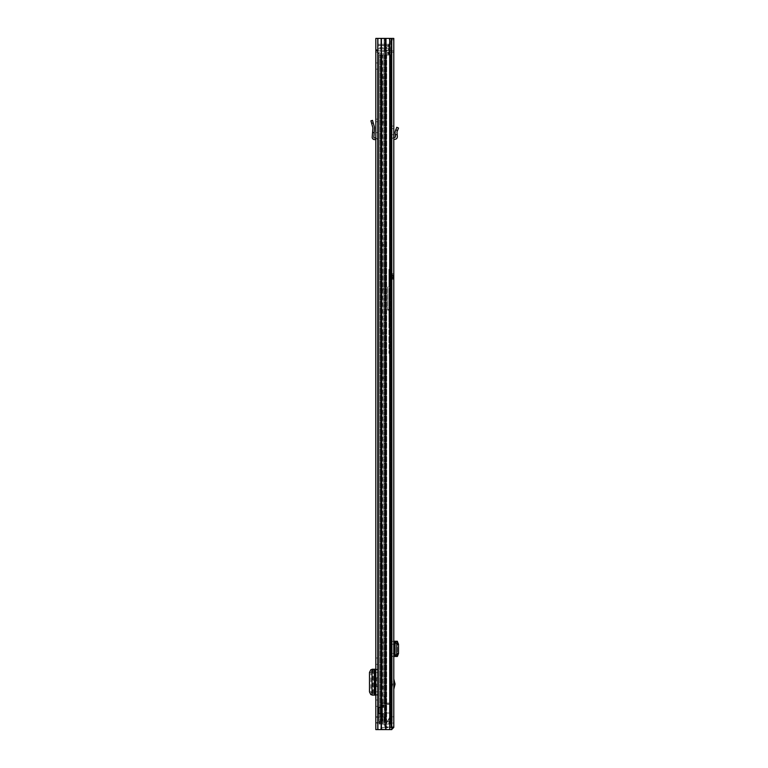 <?xml version="1.0" encoding="UTF-8"?>
<svg xmlns="http://www.w3.org/2000/svg" width="768" height="768" viewBox="0 0 768 768"><rect width="100%" height="100%" fill="white"/><g stroke="black" fill="none" stroke-linecap="round" stroke-linejoin="round"><path stroke-width="0.58" stroke-dasharray="3.84 2.88" d="M382.819 50.342L388.416 50.342L382.819 50.342M382.819 48.682L388.416 48.682L382.819 48.682M388.416 50.342L388.416 48.682L388.416 50.342M377.482 66.048L377.482 69.158L377.482 66.048M375.821 66.048L375.821 69.158L375.821 66.048M375.821 664.349L377.482 664.349L377.482 657.994L377.482 664.349L375.821 664.349L375.821 657.994L375.821 664.349M377.482 719.923L377.482 716.813L377.482 719.923M375.821 719.923L375.821 716.813L375.821 719.923M375.821 706.378L377.482 706.378L377.482 700.013L377.482 706.378L375.821 706.378L375.821 700.013L375.821 706.378M377.482 694.55L377.482 669.254L375.821 669.254L377.482 669.254L377.482 694.55L373.69 695.107L374.554 694.848L372.259 694.598L370.896 691.834L369.475 691.882M375.821 694.55L375.821 691.795L377.482 691.795M377.482 672.576L375.821 672.576L375.821 691.795M375.821 672.576L375.821 669.811L377.482 669.811M375.821 695.107L377.482 695.107L375.821 695.107L375.821 669.811M375.821 722.688L375.821 717.158L375.821 722.688L375.821 717.158L375.821 722.688L377.482 722.688L377.482 717.158L377.482 722.688L377.482 717.158L377.482 722.688L375.821 722.688L381.331 722.688L375.821 722.688M375.821 51.034L375.821 729.6L385.565 729.6L375.821 729.6L377.482 729.6L377.482 38.4L377.482 729.6L391.776 729.6L390.115 729.6L391.776 729.6L390.115 729.6L390.115 38.4L375.821 38.4L375.821 52.224L375.821 51.034L377.482 51.034L377.482 52.224L377.482 51.034L375.821 51.034L376.061 49.997L377.482 51.034L378.173 50.342L376.061 49.997L375.821 51.034M375.821 138.038A2.352 2.352 0 0 1 377.482 140.285L377.482 119.136L377.482 132.614L375.821 132.614L375.821 121.757L375.821 132.614L377.482 132.614L377.482 140.285A2.352 2.352 0 0 0 375.821 138.038L375.821 140.285L375.821 138.038A2.352 2.352 0 0 0 375.13 137.933L374.544 137.933A0.691 0.691 0 0 1 373.853 137.184L374.563 128.16L372.518 120.374L370.915 120.826L372.912 128.035L372.202 137.059A2.352 2.352 0 0 0 374.544 139.594L375.13 139.594A0.691 0.691 0 0 1 375.821 140.285M375.821 121.757L375.821 119.136L375.821 121.757L377.482 121.757L375.821 121.757M375.821 677.76L375.821 686.611L375.821 677.76L374.573 677.76M376.579 686.611L377.482 686.611L377.482 677.76L376.579 677.76L377.482 677.76L377.482 686.611L376.579 686.611L376.579 677.76M377.482 38.4L375.821 38.4L377.482 38.4M384.077 722.688L381.331 722.688L385.622 722.688L385.162 717.158L381.36 717.158L384.576 717.158L384.25 722.688L384.077 717.158L385.622 717.158L384.125 717.158L385.162 717.158L385.162 722.688L384.077 722.688L385.622 722.688L385.622 717.158L385.622 722.688L384.576 722.688L384.576 717.158L384.576 722.688L384.077 722.688L384.077 717.158L384.077 722.688M381.36 717.158L377.75 717.158L381.533 717.158L381.533 722.688L381.36 717.158M391.776 38.4L391.776 729.6L390.115 729.6L390.115 38.4L390.115 729.6L390.115 38.4L391.776 38.4L385.565 38.4L391.776 38.4L391.776 729.6L391.853 38.4L391.853 727.114L393.792 727.392L391.776 729.59M385.987 38.4L385.402 38.4L385.565 729.6L385.987 38.4L381.13 38.4L385.402 38.4L385.402 729.6L385.402 38.4L385.987 38.4L385.987 729.6M381.13 38.4L381.715 38.4L381.715 729.6L381.715 38.4L377.894 38.4L381.552 38.4L381.13 729.6M375.821 700.013L377.482 700.013L375.821 700.013M375.821 657.994L377.482 657.994L375.821 657.994M377.482 717.158L375.821 717.158L377.482 717.158M378.173 48.682L378.173 50.342L378.173 48.682L376.406 49.478L378.173 48.682L381.744 48.682L378.173 48.682M376.406 49.478L377.654 50.573L376.406 49.478L376.061 49.997L376.406 49.478M381.744 50.342L378.173 50.342L381.744 50.342L381.744 48.682L381.744 50.342M375.821 669.254L372.058 669.254M373.69 669.254L373.699 695.107L373.69 669.254M372.029 694.742L372.912 694.838L372.058 695.107M372.134 695.107L373.814 695.107M372.134 669.254L372.912 669.533L372.029 669.619M372.912 669.533L372.912 694.829M369.475 672.49L370.896 672.528L370.896 691.834M370.896 672.528L372.259 669.773L374.554 669.523L373.814 669.254M374.554 694.848L374.554 669.523L374.554 694.848M372.557 132.614L374.218 132.614M375.821 119.136L377.482 119.136L375.821 119.136M374.573 686.611L375.821 686.611M377.482 55.037L377.482 53.885L377.482 54.499L378.173 53.904L377.482 55.037L388.675 55.037L378.173 55.037A0.691 0.691 0 0 1 377.482 54.346L377.482 53.357L377.482 54.346A0.691 0.691 0 0 0 378.173 55.037L378.173 44.256A0.691 0.691 0 0 0 377.482 44.947A0.691 0.691 0 0 1 378.173 44.256L378.173 45.389A0.691 0.547 180 0 0 377.482 45.936L377.482 54.346L377.482 45.936A0.691 0.547 180 0 1 378.173 45.389L388.675 45.389A0.691 0.547 180 0 1 389.366 45.936A0.691 0.547 0 0 0 388.675 45.389A0.691 0.547 0 0 1 389.366 45.936L389.366 46.234A0.691 0.691 0 0 0 388.675 45.542L388.675 45.389A0.691 0.547 180 0 1 389.366 45.936L389.366 46.234A0.691 0.691 0 0 0 388.675 45.542L378.173 45.542L388.675 45.542L388.675 44.256A0.691 0.691 0 0 1 389.366 44.947L389.366 54.346L389.366 44.947A0.691 0.691 0 0 0 388.675 44.256L378.173 44.256L388.675 44.256L388.675 45.389L378.173 45.389L377.482 44.794L377.482 48.682L377.482 44.256L378.173 45.389L388.675 45.389L378.173 45.542A0.691 0.691 0 0 0 377.482 46.234A0.691 0.691 0 0 1 378.173 45.542L378.173 55.037L388.675 55.037A0.691 0.691 0 0 0 389.366 54.346L389.366 53.357L389.366 54.346A0.691 0.691 0 0 1 388.675 55.037A0.691 0.691 0 0 0 389.366 54.346M388.675 53.76L378.173 53.76L378.173 55.037L378.173 53.904A0.691 0.547 180 0 1 377.482 53.357L377.482 48.682L377.482 53.357A0.691 0.547 180 0 0 378.173 53.904L388.675 53.904A0.691 0.547 0 0 0 389.366 53.357L389.366 53.357A0.691 0.547 180 0 1 388.675 53.904L388.675 44.256L388.675 55.037L388.675 53.904L388.675 55.037L388.675 53.904L378.173 53.904L377.482 53.069L377.482 54.547L377.482 53.088L378.173 53.76L388.675 53.904L389.366 53.069L388.675 53.76M389.366 45.226L386.4 47.712L386.4 48.682L389.366 48.682L389.366 50.342L386.4 50.342L386.4 51.581L386.4 50.342L389.366 50.342L389.366 45.226L389.366 48.682L386.4 48.682L386.4 47.712L379.968 47.712L379.968 48.682L377.482 48.682L379.968 48.682L379.968 47.712L377.482 44.746M389.366 50.342L389.366 54.077L389.366 50.342L377.482 50.342L389.366 50.342M377.482 54.547L379.968 51.581L379.968 50.342L386.4 50.342L379.968 50.342L379.968 51.581L386.4 51.581L389.366 54.077M386.4 48.682L379.968 48.682L386.4 48.682M389.366 48.682L377.482 48.682L389.366 48.682M383.904 713.702L380.832 713.146L380.832 707.76L383.904 707.203L382.243 707.203L383.904 707.203L382.243 707.203L382.243 706.656L382.243 707.203L383.904 707.203L383.904 54.989L382.243 54.989L382.243 707.203L382.051 54.989L383.904 54.989L382.934 54.989L383.904 54.989L383.904 707.203L382.934 707.203L383.904 707.203L383.904 703.056L380.592 703.056L390.403 703.056L380.592 703.056L383.904 703.056L383.904 695.731A5.53 5.53 0 0 1 385.286 699.389L385.286 703.056L383.904 703.056L383.904 695.731A5.53 5.53 0 0 1 385.286 699.389L385.286 703.056L383.904 703.056L383.904 707.203L380.832 707.76L380.832 713.146L383.904 713.702L383.904 721.306L382.934 721.306L383.904 721.306L383.904 713.702L382.934 713.702L383.904 713.702L383.904 721.306L383.904 713.702L379.046 713.702L379.046 707.203L382.243 707.203L379.046 707.203L378.931 713.146L379.046 713.702L382.243 713.702L382.051 721.306L383.904 721.306L380.592 721.306L382.934 721.306L380.592 721.306L380.592 703.056L380.592 721.306L390.403 721.306L390.403 703.056L390.403 721.306L385.747 721.306L385.747 703.056L385.747 721.306L380.592 721.306L380.592 703.056L380.592 721.306L383.904 721.306L382.243 721.306L382.243 713.702L379.901 713.702L380.784 713.702L380.611 707.203L382.934 707.203L380.611 707.203L380.611 713.702L382.934 713.702L380.784 713.702L380.784 721.306L379.901 721.306L382.051 721.306L378.931 721.306L380.784 721.306L380.784 713.702L378.518 713.702L379.901 713.702L379.901 721.306L379.901 707.203L380.784 707.203L378.518 707.203L378.518 713.702L378.518 707.203L378.518 713.702L378.518 707.203L379.901 707.203L379.901 713.702L381.283 713.702L381.283 707.203L379.901 707.203L381.283 707.203L381.283 713.702M380.592 54.989L382.934 54.989L380.592 54.989L380.592 721.306L391.651 721.306L391.651 724.07L391.651 721.306L388.886 721.306L388.886 724.07L391.651 724.07L388.886 724.07L388.886 721.306L379.21 721.306L380.861 721.306L379.21 721.306L379.21 724.07L379.21 721.306L379.21 724.07L380.861 724.07L379.21 724.07L379.21 721.306L380.592 721.306L380.592 724.07L388.886 724.07L379.21 724.07L380.592 724.07L381.014 54.989L380.592 721.306L378.931 721.306L381.917 721.306L378.931 721.306L380.592 721.306L380.592 54.989L378.931 54.989L382.051 54.989L378.931 54.989L378.931 721.306L378.931 54.989L380.592 54.989M383.904 77.107L383.904 78.49L383.904 77.107L382.243 77.107L382.243 122.726L382.243 77.107L383.904 77.107M383.904 121.344L383.904 78.49L383.904 122.726L383.904 121.344L382.243 121.344L383.904 121.344M383.904 289.997L383.904 288.614L383.904 289.997L382.243 289.997L382.243 244.378L382.243 289.997L383.904 289.997M383.904 245.76L383.904 288.614L383.904 244.378L383.904 245.76L382.243 245.76L383.904 245.76M383.904 378.47L383.904 377.088L383.904 378.47L382.243 378.47L382.243 332.851L382.243 378.47L383.904 378.47M383.904 334.234L383.904 377.088L383.904 332.851L383.904 334.234L382.243 334.234L383.904 334.234M383.904 642.509L383.904 643.891L383.904 642.509L382.243 642.509L382.243 688.128L382.243 642.509L383.904 642.509M383.904 686.746L383.904 643.891L383.904 688.128L383.904 686.746L382.243 686.746L383.904 686.746M383.904 555.418L383.904 598.272L383.904 555.418L382.243 555.418L382.243 554.035L382.243 598.272L382.243 555.418L383.904 555.418M383.904 599.654L383.904 598.272L383.904 599.654L382.243 599.654L382.243 598.272L382.243 599.654L383.904 599.654M383.904 705.686L383.904 706.656L383.904 705.13L383.904 705.686L382.243 705.686L382.243 705.13L382.243 706.656L382.243 705.686L383.904 705.686M382.051 721.306L382.934 721.306L382.051 721.306L382.051 713.702L382.051 721.306M381.917 721.306L385.488 721.306L381.014 721.306L384.883 721.306L381.917 721.306L381.917 54.989L381.014 54.989L385.488 54.989L381.014 54.989L381.014 721.306L381.014 54.989L381.917 54.989L378.931 54.989L386.678 54.989L385.488 54.989L385.488 721.306L386.678 721.306L384.883 721.306L386.074 721.306L384.883 721.306L385.488 721.306L385.488 54.989L381.917 54.989L381.917 721.306M391.92 721.306L391.92 54.989L386.074 54.989L386.074 721.306L391.92 721.306L386.074 721.306L386.074 54.989L390.461 54.989L390.461 721.306L391.92 721.306L390.461 721.306L390.461 54.989L386.678 54.989L386.678 721.306L386.678 54.989L384.883 54.989L391.776 54.989M391.92 54.989L390.461 54.989L391.92 54.989M379.901 54.989L380.784 54.989L380.784 707.203L380.784 54.989L379.901 54.989L379.901 707.203L379.901 54.989M382.051 54.989L382.934 54.989L382.934 707.203L382.051 707.203L382.934 707.203L382.934 54.989L382.051 54.989L382.051 707.203L382.051 54.989M378.931 54.989L378.931 721.306L378.931 54.989M382.243 554.035L383.904 554.035L382.243 554.035M382.243 688.128L383.904 688.128L382.243 688.128M382.243 332.851L383.904 332.851L382.243 332.851M382.243 244.378L383.904 244.378L382.243 244.378M382.243 122.726L383.904 122.726L382.243 122.726M382.243 705.13L383.904 705.13L382.243 705.13M379.046 707.203L380.611 707.203L379.046 707.203M379.046 713.702L380.611 713.702L379.046 713.702M382.934 713.702L382.051 713.702L382.934 713.702L382.934 721.306L382.934 713.702M390.403 724.07L390.403 721.306L390.403 724.07L386.179 724.07L386.179 703.056L382.522 703.056L386.179 703.056L386.179 724.07L390.403 724.07M381.629 713.702L378.518 713.702L381.629 713.702M385.843 723.994L390.125 716.573L390.125 704.304L390.125 712.992L385.843 712.992L385.843 703.056L385.843 724.07L382.522 724.07L382.522 703.056L382.522 724.07L386.179 724.07L382.522 724.07L382.522 703.056L382.522 724.07L385.843 724.07L385.843 704.026L390.125 704.304L385.843 704.304M385.843 712.992L390.125 713.03L390.403 716.65L390.403 704.304L390.403 716.65L386.198 723.936L390.125 716.573M390.125 716.621L385.843 724.042L385.843 713.03M380.861 724.07L380.861 721.306L380.861 724.07M381.418 724.07L385.286 724.07L385.286 727.613L385.286 724.07L381.418 724.07L385.142 724.07L381.418 724.07L381.418 729.341L381.418 724.07M385.286 724.166L385.286 729.341L385.286 724.166M391.651 724.07L391.651 721.306L391.651 724.07M385.843 704.026L390.125 704.026L385.843 704.026M381.629 707.203L378.518 707.203L381.629 707.203M393.792 684.96L393.792 678.941L393.792 684.96M392.083 684.115L392.131 681.254L392.842 684.115L392.131 686.986L391.853 684.115M391.853 273.686L391.853 279.216L391.853 273.686L393.792 273.686L393.792 279.216L393.792 273.686M391.853 279.216L393.792 279.216M391.853 716.813L391.853 723.034L391.853 716.813L393.792 716.813L393.792 723.034L393.792 716.813M391.853 723.034L393.792 723.034M393.792 137.472A2.63 2.63 0 0 0 391.853 140.006L391.853 126.048L391.853 134.688L393.792 134.688L393.792 128.698L393.792 134.688L391.853 134.688L391.853 140.006A2.63 2.63 0 0 1 393.792 137.472L393.792 140.006L393.792 137.472A2.63 2.63 0 0 1 394.483 137.376L394.752 137.376A0.691 0.691 0 0 0 395.443 136.627L395.27 134.688L397.219 134.688L397.373 136.464A2.63 2.63 0 0 1 394.752 139.315L394.483 139.315A0.691 0.691 0 0 0 393.792 140.006M393.792 128.698L393.792 126.048L393.792 128.698L391.853 128.698L393.792 128.698M391.853 656.227L393.792 656.227L391.853 656.467L393.792 656.467L393.792 641.261L391.853 641.501L391.853 656.467L391.853 641.501M393.792 656.227L393.792 653.472L391.853 653.472M391.853 644.266L393.792 644.266L393.792 653.472M393.792 644.266L393.792 641.501M393.792 727.392L391.574 727.661L391.853 38.4L384.115 38.4L393.792 38.4L391.853 38.4L393.792 38.4L391.853 38.4L391.853 39.782L391.853 38.4L393.792 38.4L393.792 727.114L388.8 727.114C386.822 727.2 385.805 726.278 385.747 724.349C385.795 726.269 386.813 727.19 388.8 727.114L393.792 727.114M393.792 39.782L393.792 52.224L393.792 39.782L391.853 39.782L391.853 50.842L391.853 39.782L393.792 39.782M391.853 50.842L391.853 52.224L391.853 50.842L393.792 50.842L391.853 50.842M389.299 52.224L385.747 52.224L384.806 50.842L385.747 52.224L384.211 52.224L390.941 52.224L384.211 52.224L384.211 724.349C384.221 726.086 384.998 727.008 386.544 727.114C384.998 727.008 384.221 726.086 384.211 724.349L385.747 724.349L384.211 724.349L384.211 52.224L385.747 52.224L385.747 724.349L385.747 52.224L391.085 52.224L391.085 727.114L391.085 38.4L391.085 52.224L391.085 50.842L384.115 50.842L389.875 50.842L389.875 52.224L389.299 52.224L389.328 50.842L384.806 50.842L384.806 38.4L384.806 50.842L384.115 50.842L391.085 50.842L389.328 50.842L389.328 38.4M386.544 727.114L388.8 727.114L386.544 727.114M389.875 727.114L390.941 727.114L389.875 727.114L389.875 52.224L389.875 727.114M391.574 727.661L391.574 729.6L381.946 729.6L391.574 729.6L391.574 727.661L381.946 727.661L391.574 727.661M380.794 729.6L381.946 729.6L380.794 729.6L380.794 727.661L381.946 727.661L380.794 727.661L380.794 729.6M391.853 52.224L393.792 52.224L391.853 52.224M384.115 38.4L384.211 52.224L384.115 38.4M390.941 52.224L390.941 727.114L390.864 38.4M395.443 641.261L395.27 656.467L395.443 641.261M397.373 641.261L393.792 641.261M397.373 656.467L393.792 656.467M397.219 134.688L397.027 131.578L398.525 128.045M393.792 126.048L391.853 126.048L393.792 126.048M396.749 127.286L395.242 130.819L395.27 134.688M390.883 281.29L390.883 271.613L390.883 281.29L388.954 281.29L388.954 271.613L388.954 281.29M390.883 271.613L388.954 271.613M391.853 293.837L391.853 353.366L391.853 293.837L388.954 293.837L388.954 291.965L391.853 291.965M388.954 291.965L388.954 322.339L388.954 269.338L391.853 269.338M391.853 278.112L390.883 278.112L390.883 274.79L390.883 278.112L390.883 274.79L390.883 278.112L392.41 278.112L392.41 274.79L390.883 274.79L391.853 274.79L391.853 278.112L391.853 274.79M388.954 269.338L388.954 340.483L391.853 340.483M391.853 347.875L388.954 347.875L388.954 353.366L388.954 293.837M388.954 347.875L388.954 345.005L391.853 345.005M391.853 341.962L388.954 341.962L388.954 345.005M388.954 341.962L388.954 340.483M387.706 287.021L387.706 310.118L387.706 287.021L388.954 287.021M388.954 320.65L391.853 320.65M388.954 309.418L391.853 309.418M387.706 309.6L388.954 309.6M392.41 275.76L392.41 277.142L392.41 275.76A0.691 0.691 0 0 1 393.101 275.069A0.691 0.691 0 0 0 393.792 274.378L393.792 278.525A0.691 0.691 0 0 1 393.101 279.216L392.41 279.216L392.41 273.686L392.41 279.216M392.41 277.142A0.691 0.691 0 0 0 393.101 277.834A0.691 0.691 0 0 1 393.792 278.525L393.792 274.378A0.691 0.691 0 0 0 393.101 273.686L392.41 273.686M390.883 271.958L390.883 280.944L390.883 271.958L388.954 271.958L388.954 280.944L388.954 271.958M390.883 280.944L388.954 280.944M392.41 274.79L392.41 278.112M377.482 50.15L375.821 50.15L377.482 50.15M377.75 722.688L377.75 717.158L377.75 722.688M389.702 38.4L389.702 729.6M377.894 38.4L377.894 729.6M384.125 722.688L384.125 717.158L384.125 722.688M384.826 50.342L384.826 48.682L384.826 50.342M375.13 677.76L375.13 686.611M375.13 669.254L375.13 695.107M374.381 669.254L374.381 695.107M372.259 669.773L370.838 669.725M370.838 694.646L372.259 694.598M371.635 123.36L373.229 122.909M388.675 45.389L388.675 44.256L388.675 45.389M389.366 53.357A0.691 0.547 0 0 1 388.675 53.904A0.691 0.547 180 0 0 389.366 53.357M384.883 54.989L384.883 721.306L384.883 54.989M382.243 598.272L383.904 598.272L382.243 598.272M382.243 643.891L383.904 643.891L382.243 643.891M382.243 377.088L383.904 377.088L382.243 377.088M382.243 288.614L383.904 288.614L382.243 288.614M382.243 78.49L383.904 78.49L382.243 78.49M382.243 706.656L383.904 706.656L382.243 706.656M378.931 713.146L380.592 713.146L378.931 713.146M378.931 707.76L380.592 707.76L378.931 707.76M379.795 721.306L379.795 724.07L379.795 721.306M390.96 724.07L390.96 721.306L390.96 724.07M380.832 713.146L378.518 713.146L380.832 713.146M380.832 707.76L378.518 707.76L380.832 707.76M392.131 683.77L392.794 683.77M391.44 38.4L391.44 727.114L391.44 38.4M391.085 50.842L391.085 52.224M381.946 729.6L381.946 727.661L381.946 729.6M394.483 641.261L394.483 656.467M394.752 641.261L394.752 656.467M397.373 641.424L397.373 656.314L397.382 641.424M396.97 641.376L396.97 656.352L396.97 641.376M397.027 641.386L397.027 656.342M392.794 684.47L392.131 684.47M395.702 129.744L397.488 130.493M388.954 275.52L391.853 275.52M387.706 309.744L391.853 309.744M387.706 310.118L391.853 310.118L387.706 310.118M388.954 275.232L391.853 275.232M388.954 320.15L391.853 320.15M388.954 293.674L391.853 293.674M388.954 350.246L391.853 350.246M393.101 277.834L393.101 275.069L393.101 277.834M393.101 279.216L393.101 273.686L393.101 279.216M375.821 62.938L377.482 62.938M375.821 716.813L377.482 716.813M375.821 52.224L377.482 52.224L375.821 52.224M375.821 723.034L377.482 723.034M375.821 69.158L377.482 69.158M374.573 669.542L374.573 694.829M377.482 44.256L388.675 44.256L389.366 44.947M381.418 729.341L385.286 729.341M381.418 727.613L385.286 727.613M388.954 322.339L391.853 322.339M388.954 353.366L391.853 353.366"/><path stroke-width="1.15" d="M391.776 38.4L375.821 38.4L375.821 729.6L391.776 729.6L391.776 38.4L393.792 38.4L393.792 727.392L391.853 727.114M385.987 38.4L385.987 729.6M381.13 38.4L381.13 729.6M372.029 669.254L372.029 695.107L372.029 669.254L375.821 669.254M372.029 695.107L375.821 695.107M372.029 669.619L370.838 669.725L369.475 672.49L369.475 691.882L370.838 694.646L372.029 694.742M375.821 138.038A2.352 2.352 0 0 0 375.13 137.933L374.544 137.933A0.691 0.691 0 0 1 373.853 137.184L374.218 132.614L372.557 132.614L372.202 137.059A2.352 2.352 0 0 0 374.544 139.594L375.13 139.594A0.691 0.691 0 0 1 375.821 140.285M372.557 132.614L372.893 127.795L370.915 120.826L372.518 120.374L374.486 127.344L374.218 132.614M375.821 686.611L374.573 686.611L374.573 677.76L375.821 677.76M391.776 54.989L391.92 721.306M393.792 678.941L395.04 684.115L393.792 689.299M391.776 727.114L393.792 727.114M391.574 729.6L393.792 727.392M397.382 641.261L394.752 641.261L394.752 656.467L395.702 656.275L396.749 653.51L398.525 653.539L397.382 656.467M393.792 641.261L394.752 641.261M397.219 656.467L395.27 656.467M393.792 656.467L394.752 656.467M397.219 641.261L398.525 644.198L398.525 653.539M398.525 644.198L396.749 644.227L396.749 653.51M396.749 644.227L395.27 641.261M395.04 656.371L395.03 641.376M398.525 128.045L396.749 127.286L398.525 128.045L396.97 131.914L397.373 136.464A2.63 2.63 0 0 1 394.752 139.315L394.483 139.315A0.691 0.691 0 0 0 393.792 140.006M397.219 134.688L395.27 134.688L395.04 132.077L396.749 127.286M393.792 137.472A2.63 2.63 0 0 1 394.483 137.376L394.752 137.376A0.691 0.691 0 0 0 395.443 136.627L395.27 134.688M389.702 38.4L389.702 729.6M377.894 38.4L377.894 729.6M375.13 669.254L375.13 677.76M375.13 686.611L375.13 695.107M374.381 669.254L374.381 695.107M373.229 122.909L371.635 123.36M394.934 684.96L393.792 684.96M394.483 641.261L394.483 656.467M395.702 641.462L397.488 641.434M397.488 656.304L395.702 656.275M393.792 683.28L394.934 683.28M397.488 130.493L395.702 129.744"/></g></svg>

